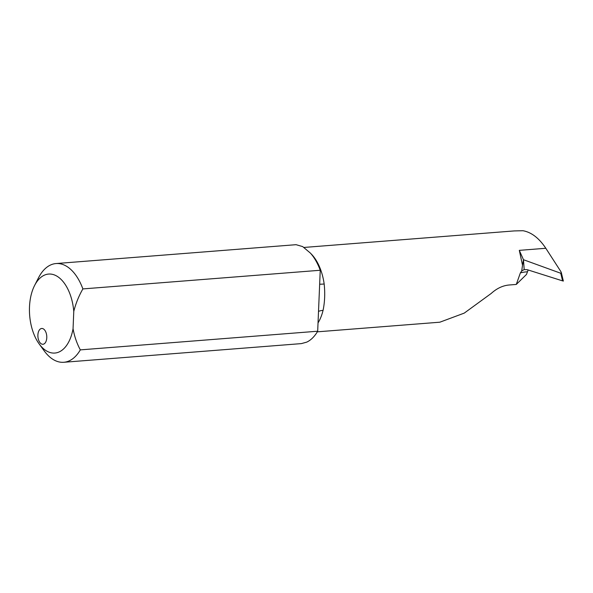 <?xml version="1.0" encoding="UTF-8"?>
<svg xmlns="http://www.w3.org/2000/svg" width="593" height="593" viewBox="0 0 593 593"><rect width="100%" height="100%" fill="white"/><g stroke="black" fill="none" stroke-linecap="round" stroke-linejoin="round"><path stroke-width="0.89" d="M56.038 263.551A49.515 27.686 85.5 0 1 82.879 288.917C78.839 295.937 75.808 303.423 73.777 311.377A39.612 22.149 -94.5 0 0 57.684 276.642A39.612 22.149 -94.5 0 0 34.55 285.574L38.434 277.932A49.515 27.686 85.5 0 1 56.038 263.551L296.085 244.687L302.667 246.592L310.458 253.152A49.515 27.686 85.5 0 1 320.242 270.26L317.685 331.22A49.515 27.686 85.5 0 1 306.729 342.131L301.377 343.606L63.799 362.279A49.515 27.686 85.5 0 1 44.164 350.819L39.131 343.881A39.612 22.149 -94.5 0 0 73.058 328.7C74.421 336.357 76.845 343.414 80.322 349.877A49.515 27.686 85.5 0 1 63.799 362.279M317.685 331.22L80.322 349.877M320.242 270.26L82.879 288.917M73.777 311.377L73.058 328.7M46.78 337.699A7.924 4.433 85.5 0 1 42.955 344.274A7.924 4.433 85.5 0 1 42.007 344.162A7.924 4.433 85.5 0 1 37.878 335.875A7.924 4.433 85.5 0 1 41.71 328.47A7.924 4.433 85.5 0 1 46.78 337.699M34.55 285.574A39.612 22.149 -94.5 0 0 39.131 343.881M319.657 284.21A15.848 1.408 172.1 0 0 324.171 284.003C325.157 293.298 324.786 302.089 323.066 310.376A42.585 23.809 85.5 0 1 318.033 322.926M317.329 331.828L439.85 322.199L464.237 313.119L491.189 293.468C496.726 288.45 502.627 285.633 508.89 285.018L516.288 284.44L520.38 272.891L521.721 270.912L522.515 265.234L519.305 250.357L523.478 259.719L560.748 273.254L561.297 272.543L560.822 271.52L545.812 248.274C539.037 238.097 531.417 232.248 522.959 230.721L514.146 230.929L304.039 247.444M528.052 270.275L526.465 274.463L516.288 284.44M521.721 270.912L524.182 269.6L523.478 259.719L522.515 265.234M524.242 269.578L527.155 269.667L562.587 280.882L560.748 273.254M563.098 280.956L562.587 280.882M318.515 311.407A15.848 6.679 -166.2 0 1 323.066 310.376M310.784 253.522A42.585 23.809 85.5 0 1 324.171 284.003M545.812 248.274L519.305 250.357M527.281 271.772A1237.902 71.931 18.6 0 0 520.38 272.891M561.297 272.543L563.35 281.075"/></g></svg>
